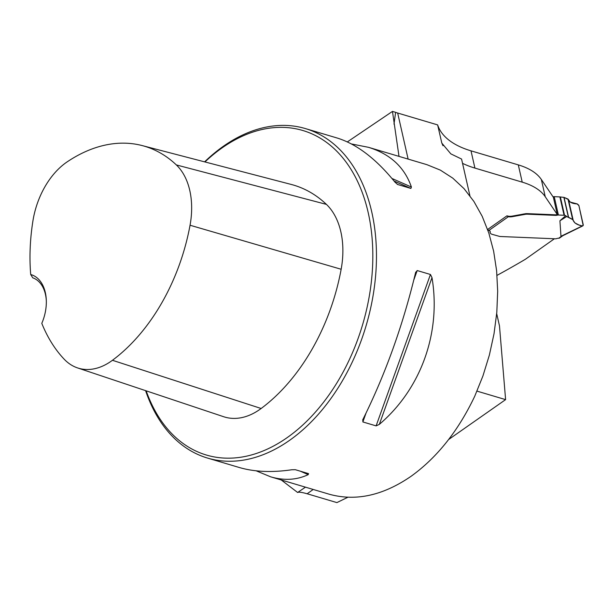 <?xml version="1.0" encoding="UTF-8"?>
<svg xmlns="http://www.w3.org/2000/svg" width="614" height="614" viewBox="0 0 614 614"><rect width="100%" height="100%" fill="white"/><g stroke="black" fill="none" stroke-linecap="round" stroke-linejoin="round"><path stroke-width="0.92" d="M347.34 141.911L392.469 111.403L395.616 112.339A34.369 16.563 167.2 0 0 397.665 113.03L408.126 159.095M518.3 164.89L522.222 182.143A85.929 41.414 -12.8 0 1 545.247 196.733L557.305 214.578L553.383 197.324L541.333 179.48A85.929 41.414 -12.8 0 0 518.3 164.89L470.999 150.837A111.71 53.832 167.2 0 1 437.636 124.903L397.665 113.03M554.411 238.762L525.377 259.277A646.197 311.421 167.2 0 1 497.025 275.371M490.095 231.286A4.298 2.072 167.2 0 1 490.072 231.463A6.447 3.108 167.2 0 0 490.072 232.153A6.447 3.108 167.2 0 0 490.072 232.169M507.233 215.905A1.719 0.982 54.8 0 0 507.655 216.358L506.964 215.821L487.616 229.49M507.578 216.005A6.877 3.316 167.2 0 0 512.406 216.082L525.607 213.687A8.596 4.144 167.2 0 1 527.457 213.641L555.371 214.808A3.431 1.658 167.2 0 0 557.297 214.585L557.305 214.578M522.222 182.143L474.921 168.09A111.71 53.832 -12.8 0 1 462.549 163.347M281.25 479.971L297.629 492.489C298.588 491.829 301.758 492.251 307.146 493.763L336.894 502.597L347.816 497.279M437.636 124.903L441.819 143.116L450.837 153.868L461.567 159.049A13.746 7.844 -125.2 0 1 461.567 159.049L469.917 195.782M476.994 391.126L505.606 399.622L499.481 325.911L496.695 313.647M448.673 439.486L505.606 399.622M145.595 390.642A171.859 114.327 -73.5 0 0 207.517 458.067A171.859 114.327 -73.5 0 0 289.816 440.169A171.859 114.327 -73.5 0 0 376.19 267.274A171.859 114.327 -73.5 0 0 305.388 128.579A171.859 114.327 -73.5 0 0 204.6 161.858M329.127 494.193C355.729 501.569 383.075 495.575 411.173 476.218C437.153 457.468 458.359 430.775 474.775 396.145L482.919 375.983L489.373 355.069L494.024 333.747L496.81 312.357L497.678 291.251L496.619 270.759L493.641 251.226L488.805 232.967L482.182 216.274L473.878 201.415L464.031 188.644L452.794 178.152L440.361 170.124L426.93 164.675L368.477 147.314C390.251 154.007 404.565 167.246 411.411 187.032L410.889 188.437L397.649 184.499L394.971 182.151C376.029 158.773 356.711 144.044 337.017 137.973L305.388 128.579M351.461 143.96L368.477 147.314M207.517 458.067L239.145 467.461C254.311 471.905 271.849 472.673 291.757 469.764L295.303 469.695L308.55 473.632L308.197 474.645C296.7 480.056 284.167 480.777 270.605 476.809L256.153 470.815M415.555 272.746L417.198 270.551L430.445 274.481L431.995 277.628C441.22 332.642 421.058 388.846 379.329 424.381L376.113 425.886L362.866 421.948L362.889 419.5C385.377 374.218 402.93 325.297 415.555 272.746L415.724 272.109M362.636 420.053L362.889 419.5M305.465 487.163L298.189 492.09M392.469 111.403L398.977 156.186M395.616 112.339L393.996 124.158M30.7 274.512A167.223 111.241 106.5 0 1 32.895 221.094A68.4 45.505 106.5 0 1 67.34 161.751A167.223 111.241 106.5 0 1 142.218 145.587A167.223 111.241 106.5 0 1 176.348 164.928A68.4 45.505 106.5 0 1 190.048 225.238A167.223 111.241 106.5 0 1 112.446 360.288A68.4 45.505 106.5 0 1 77.587 367.924A68.4 45.505 106.5 0 1 64.293 359.313A167.223 111.241 106.5 0 1 41.79 323.348A36.947 24.583 -73.5 0 0 46.303 300.185A36.947 24.583 -73.5 0 0 30.7 274.512L32.749 277.82A34.369 22.864 106.5 0 1 46.319 300.822M77.587 367.924L223.642 416.714A73.58 48.951 -73.5 0 0 261.142 408.494A172.404 114.688 -73.5 0 0 341.154 269.262A73.58 48.951 -73.5 0 0 326.418 204.385A172.404 114.688 -73.5 0 0 291.228 184.446L142.218 145.587M146.17 390.834A169.28 112.615 -73.5 0 0 287.467 437.414A169.28 112.615 -73.5 0 0 365.353 201.776A169.28 112.615 -73.5 0 0 204.938 161.942M565.709 215.675L566.707 216.527L559.922 220.779L565.709 215.675L564.55 215.33A1.719 0.829 167.2 0 0 564.059 215.253L558.395 215.023A1.719 0.829 167.2 0 0 557.428 215.13A3.431 1.658 -12.8 0 1 555.493 215.361L527.587 214.194A8.596 4.144 167.2 0 0 525.737 214.24L512.529 216.635A6.877 3.316 -12.8 0 1 508.354 216.711L488.89 230.465A4.298 2.072 167.2 0 1 490.195 231.555A4.298 2.072 167.2 0 1 490.195 232.015A6.447 3.108 -12.8 0 0 490.195 232.706A6.447 3.108 -12.8 0 0 492.159 234.333L499.666 236.436A8.596 4.144 -12.8 0 0 500.717 236.52L555.632 238.815A0.86 0.414 -12.8 0 0 556.207 238.731L556.944 238.493A2.579 1.243 167.2 0 1 558.686 238.247L559.362 238.163A1.719 0.982 54.8 0 0 559.446 238.109L562.908 235.661M559.922 220.779L560.973 236.275L563.115 235.515M553.045 196.825A3.431 1.658 167.2 0 0 553.252 196.779A1.719 0.829 -12.8 0 1 554.227 196.664L559.884 196.902A1.719 0.829 -12.8 0 1 560.375 196.979L564.059 197.393L568.564 217.241L572.655 219.559L574.927 222.928L578.825 224.939L582.325 225.96L583.3 225.023L578.818 205.291L577.329 203.955L570.199 202.075L567.996 199.051L564.059 197.393L568.487 199.604C569.362 202.221 572.217 203.656 577.037 203.902L578.918 205.598L583.193 225.507L560.973 236.275M507.655 216.358L508.354 216.711M487.677 229.452A1.719 0.982 54.8 0 0 488.89 230.465M566.707 216.527L572.655 219.559L573.215 220.464M573.161 220.188C574.044 222.913 576.999 224.824 582.041 225.914M525.737 214.24L525.607 213.687M307.146 493.763L313.224 489.465M305.097 487.401A179.503 119.408 106.5 0 1 304.483 486.871M470.999 150.837L474.921 168.09M441.558 142.156A111.71 53.832 167.2 0 0 443.009 145.733M541.333 179.48L545.247 196.733M176.348 164.928L326.418 204.385M112.446 360.288L261.142 408.494M190.048 225.238L341.154 269.262M308.197 474.645L300.323 471.184M397.266 184.33L397.649 184.499M394.073 181.038L410.889 188.437M391.955 178.474L411.411 187.032M431.995 277.628L379.329 424.381M430.445 274.481L376.113 425.886M417.198 270.551L413.844 279.9M365.952 413.345L362.866 421.948M558.686 238.247L561.564 236.213M490.072 231.463L490.195 232.015M564.55 215.33L560.375 196.979M564.059 215.253L559.884 196.902M558.395 215.023L554.227 196.664M557.428 215.13L557.297 214.585M553.383 197.317L553.252 196.779M555.493 215.361L555.371 214.808M527.587 214.194L527.457 213.641M523.443 214.578L523.32 214.025M512.529 216.635L512.406 216.082M573.138 220.081L568.487 199.604M572.655 219.559L567.996 199.051M568.564 217.241L564.059 197.393M568.364 217.149L563.867 197.332M329.173 494.201L270.605 476.809M582.801 225.883L562.401 235.914M490.072 232.138L490.195 232.706"/></g></svg>
